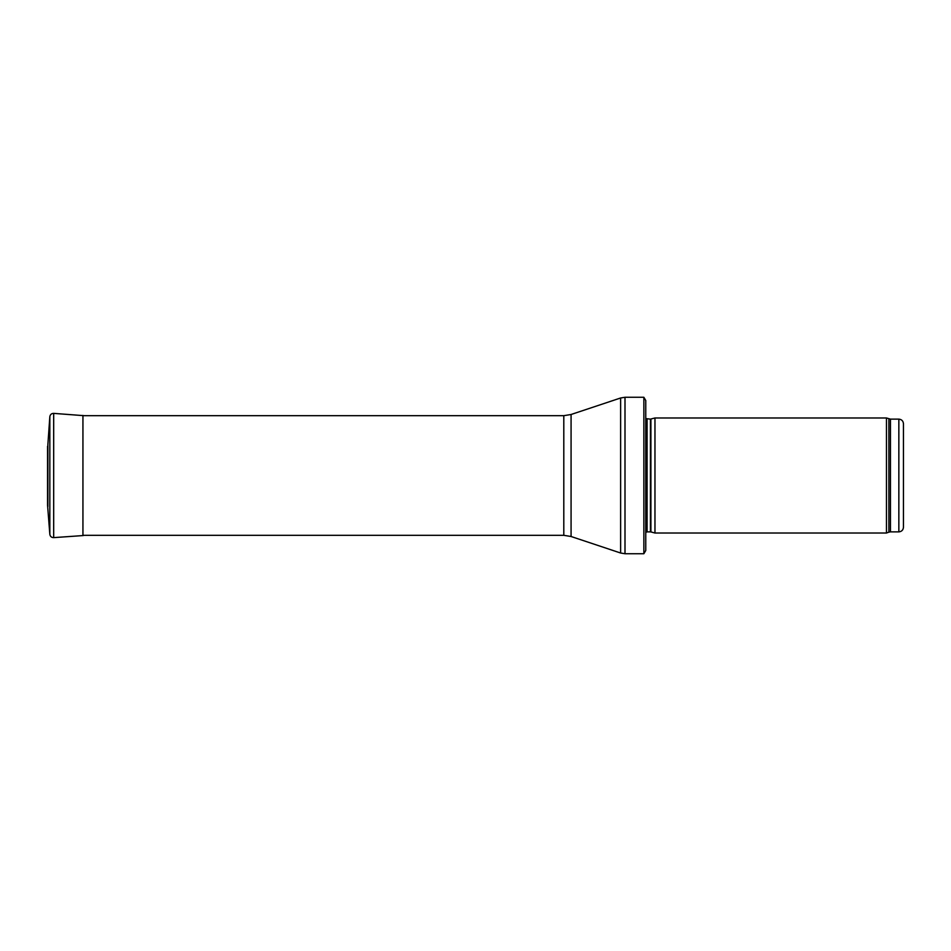 <?xml version="1.0" encoding="UTF-8"?>
<svg xmlns="http://www.w3.org/2000/svg" width="951" height="951" viewBox="0 0 951 951"><rect width="100%" height="100%" fill="white"/><g stroke="black" fill="none" stroke-linecap="round" stroke-linejoin="round"><path stroke-width="1.43" d="M643.863 397.268L624.997 397.268L624.997 553.732L643.863 553.732L643.863 397.268L645.765 400.49L645.765 550.51L645.765 413.376M650.9 419.07L650.9 531.93L654.966 533.024L654.966 417.976L650.425 419.129L645.765 418.583M654.966 417.976L886.475 417.976L886.475 533.024L654.966 533.024M898.85 419.129L898.85 531.871C901.643 531.597 903.177 530.064 903.45 527.27L903.45 423.73C903.177 420.936 901.643 419.403 898.85 419.129L890.445 419.129L886.475 417.976M624.997 553.732L620.623 553.018L571.075 536.507L563.8 535.318L82.939 535.318M84.068 415.682L53.684 413.376C51.473 413.423 50.189 414.541 49.832 416.704L47.883 444.486M47.883 506.586L47.883 444.414L47.55 505.052L49.832 534.296L49.832 416.704L47.883 444.414M47.55 505.052L47.562 446.269M647.072 419.129L647.072 531.871L645.765 532.417M650.425 419.129L650.425 531.871L647.072 531.871M888.876 418.856L888.876 532.144L886.475 533.024M890.445 419.129L890.445 531.871L888.876 532.144M563.8 535.318L563.8 415.682L571.075 414.493L620.623 397.982L620.623 553.018M571.075 414.493L571.075 536.507M82.939 415.421L82.939 535.579L84.068 535.318M53.684 413.376L53.684 537.624L82.939 535.579M643.863 553.732L645.765 550.51M890.445 531.871L898.85 531.871M620.623 397.982L624.997 397.268M563.8 415.682L82.939 415.682M53.684 537.624C51.473 537.577 50.189 536.459 49.832 534.296"/></g></svg>
